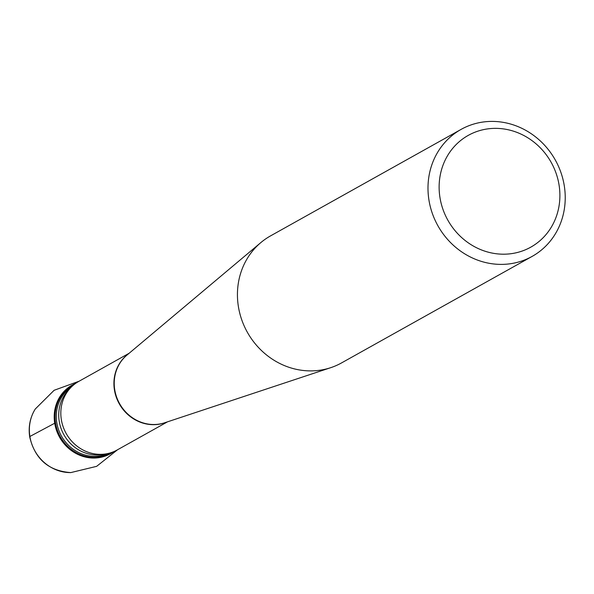 <?xml version="1.0" encoding="UTF-8"?>
<svg xmlns="http://www.w3.org/2000/svg" width="594" height="594" viewBox="0 0 594 594"><rect width="100%" height="100%" fill="white"/><g stroke="black" fill="none" stroke-linecap="round" stroke-linejoin="round"><path stroke-width="0.89" d="M129.188 353.23L78.705 381.445A39.293 36.331 60.8 0 0 63.417 399.183A39.293 36.331 60.8 0 0 61.323 419.527A39.293 36.331 60.8 0 0 93.926 453.771A39.293 36.331 60.8 0 0 117.04 450.044L167.523 421.829M461.115 129.381L270.56 235.877A72.765 67.278 60.8 0 0 260.863 242.575A72.765 67.278 60.8 0 0 247.327 332.217A72.765 67.278 60.8 0 0 330.769 367.664A72.765 67.278 60.8 0 0 341.55 362.912L532.113 256.415A72.765 67.278 -119.2 0 1 428.92 199.911A72.765 67.278 -119.2 0 1 461.115 129.381A72.765 67.278 -119.2 0 1 564.3 185.892A72.765 67.278 -119.2 0 1 532.113 256.415M439.946 197.446A64.033 59.2 60.8 0 0 537.889 242.419A64.033 59.2 60.8 0 0 520.708 133.969A64.033 59.2 60.8 0 0 439.946 197.446M54.707 423.225A39.293 36.331 -119.2 0 1 75.505 383.479A39.293 36.331 -119.2 0 0 54.707 423.225A39.293 36.331 -119.2 0 0 113.632 451.707A39.293 36.331 -119.2 0 1 54.707 423.225L29.878 436.486A40.748 37.674 -119.2 0 1 35.269 409.014L54.121 390.288L79.143 381.2M30.004 437.221L29.878 436.486A40.748 37.674 -119.2 0 0 70.797 472.594L96.636 466.342L117.486 449.799M165.815 422.401A39.293 36.331 -119.2 0 1 119.26 403.794A39.293 36.331 -119.2 0 1 127.807 354.388M260.863 242.575L126.886 355.16A39.33 36.36 60.8 0 0 119.572 403.616A39.33 36.36 60.8 0 0 164.672 422.772L330.769 367.664M104.945 454.046A38.105 35.232 -119.2 0 1 59.207 421.213A38.105 35.232 -119.2 0 1 68.956 389.649M108.271 453.445A38.105 35.232 -119.2 0 1 56.786 422.564A38.105 35.232 -119.2 0 1 71.213 387.139M111.212 452.613A38.699 35.781 -119.2 0 1 55.561 422.995A38.699 35.781 -119.2 0 1 73.463 385.068M35.269 409.014C30.056 417.508 28.2 426.796 29.7 436.887C34.935 459.058 48.634 470.96 70.797 472.594"/></g></svg>
